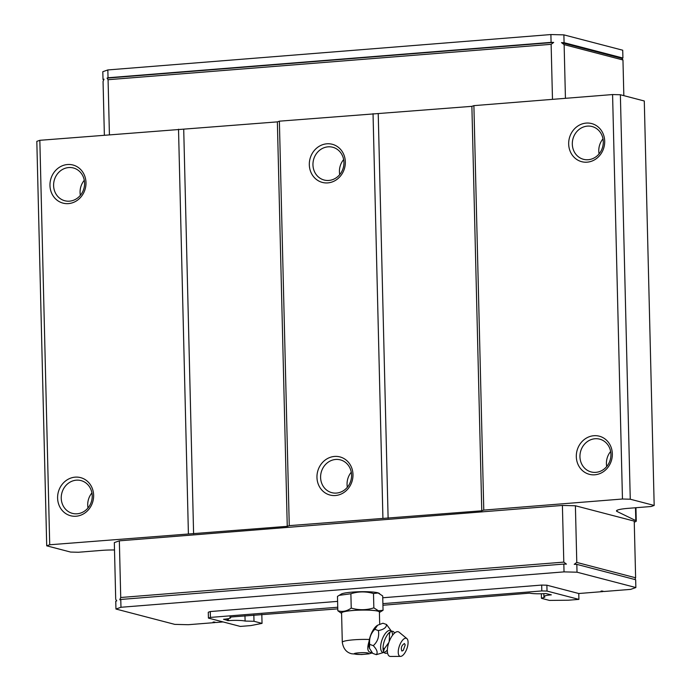 <?xml version="1.0" encoding="UTF-8"?>
<svg xmlns="http://www.w3.org/2000/svg" width="691" height="691" viewBox="0 0 691 691"><rect width="100%" height="100%" fill="white"/><g stroke="black" fill="none" stroke-linecap="round" stroke-linejoin="round"><path stroke-width="1.04" d="M347.357 487.241A16.947 15.392 104.6 0 1 347.063 484.408A16.947 15.392 104.6 0 1 351.278 472.203M339.722 174.607A16.947 15.392 104.6 0 1 339.428 171.783A16.947 15.392 104.6 0 1 343.643 159.569M351.572 475.028A16.947 15.392 104.6 0 1 331.81 492.666A16.947 15.392 104.6 0 1 320.598 477.507A16.947 15.392 104.6 0 1 340.361 459.869A16.947 15.392 104.6 0 1 351.572 475.028M343.937 162.402A16.947 15.392 104.6 0 1 324.165 180.031A16.947 15.392 104.6 0 1 312.954 164.873A16.947 15.392 104.6 0 1 332.725 147.243A16.947 15.392 104.6 0 1 343.937 162.402M352.98 474.536A19.702 17.897 104.6 0 1 335.446 495.516A19.702 17.897 104.6 0 1 316.962 477.412A19.702 17.897 104.6 0 1 334.496 456.44A19.702 17.897 104.6 0 1 352.98 474.536M345.336 161.91A19.702 17.897 104.6 0 1 327.81 182.89A19.702 17.897 104.6 0 1 309.318 164.786A19.702 17.897 104.6 0 1 326.852 143.806A19.702 17.897 104.6 0 1 345.336 161.91M606.715 466.52A16.947 15.392 104.6 0 1 606.422 463.696A16.947 15.392 104.6 0 1 610.637 451.482M599.071 153.894A16.947 15.392 104.6 0 1 598.777 151.061A16.947 15.392 104.6 0 1 602.993 138.856M576.311 456.699A19.702 17.897 -75.4 0 0 594.804 474.795A19.702 17.897 -75.4 0 0 612.338 453.823A19.702 17.897 -75.4 0 0 593.845 435.719A19.702 17.897 -75.4 0 0 576.311 456.699M579.948 456.786A16.947 15.392 -75.4 0 0 591.159 471.944A16.947 15.392 -75.4 0 0 610.93 454.315A16.947 15.392 -75.4 0 0 599.719 439.156A16.947 15.392 -75.4 0 0 579.948 456.786M568.676 144.074A19.702 17.897 -75.4 0 0 587.16 162.169A19.702 17.897 -75.4 0 0 604.694 141.189A19.702 17.897 -75.4 0 0 586.21 123.093A19.702 17.897 -75.4 0 0 568.676 144.074M572.312 144.16A16.947 15.392 -75.4 0 0 583.524 159.319A16.947 15.392 -75.4 0 0 603.286 141.681A16.947 15.392 -75.4 0 0 592.075 126.531A16.947 15.392 -75.4 0 0 572.312 144.16M57.603 498.133A19.702 17.897 -75.4 0 0 76.096 516.229A19.702 17.897 -75.4 0 0 93.631 495.257A19.702 17.897 -75.4 0 0 75.138 477.153A19.702 17.897 -75.4 0 0 57.603 498.133M61.24 498.22A16.947 15.392 -75.4 0 0 72.451 513.378A16.947 15.392 -75.4 0 0 92.223 495.749A16.947 15.392 -75.4 0 0 81.011 480.59A16.947 15.392 -75.4 0 0 61.24 498.22M49.968 185.508A19.702 17.897 -75.4 0 0 68.452 203.603A19.702 17.897 -75.4 0 0 85.986 182.623A19.702 17.897 -75.4 0 0 67.493 164.527A19.702 17.897 -75.4 0 0 49.968 185.508M53.604 185.594A16.947 15.392 -75.4 0 0 64.816 200.753A16.947 15.392 -75.4 0 0 84.578 183.115A16.947 15.392 -75.4 0 0 73.367 167.965A16.947 15.392 -75.4 0 0 53.604 185.594M88.007 507.954A16.947 15.392 104.6 0 1 87.714 505.121A16.947 15.392 104.6 0 1 91.929 492.916M80.363 195.328A16.947 15.392 104.6 0 1 80.07 192.495A16.947 15.392 104.6 0 1 84.285 180.291M382.892 603.632L541.822 590.935L547.022 591.064L578.911 599.382L568.399 600.22L549.483 600.419L541.442 598.32L544.879 597.119A12.999 1.641 -1.4 0 1 543.895 596.523A12.999 1.641 -1.4 0 1 551.332 594.856L545.89 593.534A12.999 1.641 -1.4 0 1 529.626 593.137L382.926 605.256M337.778 608.866L229.827 617.08A12.999 1.641 -1.4 0 1 230.682 617.642A12.999 1.641 -1.4 0 1 223.539 619.283L228.384 620.648A12.999 1.641 -1.4 0 1 245.098 621.062L253.994 621.287L262.036 623.377L250.824 625.588L240.313 626.426L208.423 618.108L210.427 617.409L337.735 607.234M578.911 599.382L578.773 593.517L602.906 591.591L601.023 591.099L602.103 591.012L603.986 591.505L630.641 589.38L635.858 587.549L577.02 572.2L564.029 571.88L120.968 607.268L115.95 609.03L174.788 624.379L188.298 624.707L214.953 622.582L213.07 622.09L214.15 622.004L216.033 622.496L223.072 621.935M261.82 614.385L262.036 623.377M253.839 615.025L253.994 621.287M244.968 615.733L245.098 621.062M228.341 618.644L228.384 620.648M227.486 620.63L227.443 618.808M541.329 593.75L541.442 598.32M547.022 591.064L546.875 585.199L578.773 593.517M541.822 590.935L541.684 585.07L546.875 585.199M210.427 617.409L210.289 611.544L337.597 601.377M382.745 597.767L541.684 585.07M208.423 618.108L208.276 612.252L210.289 611.544M104.367 135.151L103.054 81.469L104.013 79.163L103.011 79.517L102.812 71.7L107.839 69.938L550.9 34.55L563.891 34.87L622.729 50.218L622.919 58.035L621.917 58.389L622.962 59.987L623.835 95.652M563.891 34.87L564.081 42.687L622.919 58.035M565.437 98.321L564.132 44.639L561.481 42.626L564.081 42.687M550.9 34.55L551.09 42.367L553.69 42.427L551.133 44.319L552.48 99.357M107.839 69.938L108.029 77.755L551.09 42.367M109.42 134.745L108.072 79.707L107.019 78.109L108.029 77.755M103.78 79.715L103.011 79.517M635.858 587.549L635.668 579.732L576.83 564.383L577.02 572.2M634.891 579.533L635.625 577.78L634.234 521.118L575.396 505.769L576.786 562.431L574.23 564.322L576.83 564.383M564.029 571.88L563.839 564.063L566.439 564.124L563.796 562.111L562.405 505.441L575.396 505.769M120.968 607.268L120.778 599.451L563.839 564.063M115.95 609.03L115.76 601.213L116.762 600.859L115.708 599.261L114.326 542.599L119.344 540.837L120.726 597.499L119.776 599.805L120.778 599.451M114.507 549.976A19.702 2.488 178.6 0 0 101.387 550.416L78.42 552.256L70.629 552.066L46.712 545.821L36.822 141.361L39.836 140.308L277.367 121.875L279.38 121.175L471.884 106.336L473.896 105.637L612.58 94.555L620.371 94.745L644.288 100.99L654.178 505.449L651.164 506.503L628.197 508.343A19.702 2.488 178.6 0 0 616.476 510.899A19.702 2.488 178.6 0 0 617.046 511.478L635.806 520.608A15.763 1.987 -1.4 0 1 636.264 521.066A15.763 1.987 -1.4 0 1 634.26 522.085M622.962 59.987L564.132 44.639M561.481 42.626L621.917 58.389M551.133 44.319L108.072 79.707M107.019 78.109L553.69 42.427M46.712 545.821L49.717 544.767L287.257 526.335L289.261 525.635L481.774 510.796L483.778 510.096L622.461 499.014L630.261 499.213L654.178 505.449M562.405 505.441L119.344 540.837M635.625 577.78L576.786 562.431M563.796 562.111L120.726 597.499M630.261 499.213L620.371 94.745M622.461 499.014L612.58 94.555M483.778 510.096L473.896 105.637M471.884 106.336L481.774 510.796M388.117 518.276L378.227 113.816M373.036 113.687L382.918 518.155M289.261 525.635L279.38 121.175M277.367 121.875L287.257 526.335M193.601 533.815L183.72 129.355M178.52 129.226L188.401 533.685M49.717 544.767L39.836 140.308M394.501 633.137A11.6 4.837 109.5 0 0 392.738 631.289A11.6 4.837 109.5 0 0 391.737 631.263A11.6 4.837 109.5 0 0 384.464 640.661A11.6 4.837 109.5 0 0 384.196 652.537A11.6 4.837 109.5 0 0 385.31 653.263A11.6 4.837 109.5 0 0 387.521 652.822M369.383 648.21A13.578 5.658 -70.5 0 1 369.34 648.089L372.734 653.384L376.327 654.662C378.02 652.624 377.01 649.626 373.287 645.662C377.701 641.602 379.394 636.575 378.383 630.581C383.807 629.518 386.511 627.488 386.519 624.5L382.926 623.23L377.657 625.2L374.798 629.311L378.383 630.581M369.34 648.089A13.578 5.658 -70.5 0 1 369.046 641.421A13.578 5.658 109.5 0 1 377.398 625.355L377.657 625.2M369.417 648.331L369.702 644.392C369.003 638.562 370.704 633.535 374.798 629.311M355.01 654.066C350.993 653.125 364.615 652.036 367.975 653.03C371.991 653.962 358.43 655.059 355.01 654.066M372.034 652.554L370.817 652.39C367.517 651.993 366.921 648.339 369.046 641.421M379.696 624.215L379.394 612.053A18.916 2.384 178.6 0 0 377.778 611.138A18.916 2.384 178.6 0 0 356.547 610.274A18.916 2.384 178.6 0 0 341.579 612.977L342.295 642.284A18.916 2.384 -1.4 0 1 369.4 639.477M379.609 593.595L378.78 593.154A19.227 2.427 178.6 0 0 377.614 592.748A19.227 2.427 178.6 0 0 358.137 591.781A19.227 2.427 178.6 0 0 341.276 594.07L337.476 596.402L337.821 610.74L341.587 613.427A19.227 2.427 -1.4 0 1 354.794 610.334A19.227 2.427 -1.4 0 1 378.063 611.112A19.227 2.427 -1.4 0 1 379.411 612.494L383.056 610.265L382.702 595.927L378.055 592.982L373.494 593.526C365.885 591.315 358.344 591.392 350.881 593.759L351.235 608.097C358.81 610.308 366.342 610.231 373.848 607.864L378.495 610.809L383.056 610.265M337.821 610.74C342.339 612.148 346.804 611.267 351.235 608.097M339.091 595.366L350.881 593.759M373.848 607.864L373.494 593.526M369.702 644.392L373.287 645.662M383.039 648.072L384.455 648.573L383.522 651.345M391.754 631.263L391.408 631.142A11.592 4.837 109.5 0 0 390.311 630.434A11.592 4.837 109.5 0 0 381.907 640.194A11.592 4.837 109.5 0 0 382.892 652.399A11.592 4.837 109.5 0 0 383.859 652.425L376.327 654.662M388.731 633.206L389.551 633.5L389.214 641.533M388.852 642.518L384.455 648.573M386.519 624.5L391.417 631.151M390.268 631.894L389.551 633.5M400.098 656.329A9.553 3.982 -70.5 0 1 399.294 646.284A9.553 3.982 -70.5 0 1 406.213 638.242A9.553 3.982 -70.5 0 1 406.869 638.588A9.553 3.982 -70.5 0 1 406.913 648.616A9.553 3.982 -70.5 0 1 400.564 656.39A9.553 3.982 -70.5 0 1 400.098 656.329M406.869 638.588L399.113 632.213A12.999 5.424 109.5 0 0 398.215 631.747A12.999 5.424 109.5 0 0 388.791 642.69A12.999 5.424 109.5 0 0 389.897 656.372A12.999 5.424 109.5 0 0 390.519 656.45L400.564 656.39M401.886 651.06L403.259 650.404L405.202 644.936L404.434 643.511C401.497 645.489 400.65 648.003 401.886 651.06M635.487 507.755L635.806 520.608M617.046 511.478L617.02 510.295M384.075 652.382A11.592 4.837 109.5 0 0 387.357 649.972M392.583 635.254A11.592 4.837 109.5 0 0 391.547 631.306M230.682 617.642L230.664 616.873M543.895 596.523L543.826 593.664M636.264 521.066L635.936 507.721M342.295 642.284C343.323 648.719 346.467 652.546 351.736 653.781L361.471 654.541L368.899 653.876L372.337 652.917"/></g></svg>
